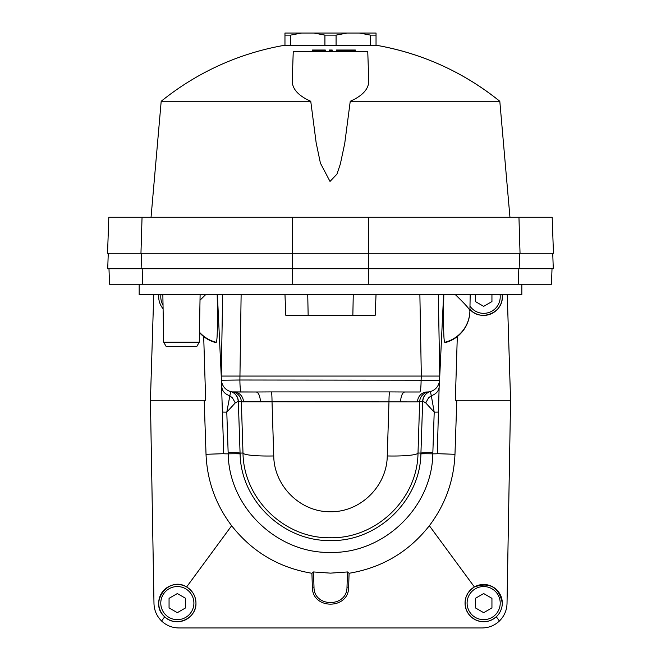 <?xml version="1.0" encoding="UTF-8"?>
<svg xmlns="http://www.w3.org/2000/svg" width="661" height="661" viewBox="0 0 661 661"><rect width="100%" height="100%" fill="white"/><g stroke="black" fill="none" stroke-linecap="round" stroke-linejoin="round"><path stroke-width="0.99" d="M470.186 294.591L469.897 311.166A33.116 33.116 0 0 1 445.084 342.646L444.729 342.299C443.614 340.803 443.3 324.898 443.804 294.591M419.752 391.99L404.986 391.99L419.752 391.99A12.419 1.363 90 0 0 421.107 380.009L421.33 376.059L439.755 376.059L439.144 387.148C438.673 391.229 436.062 394.088 431.311 395.716L434.211 412.134L425.717 402.888L422.833 401.153L417.471 401.888L272.026 401.797L273.745 455.958C274.051 485.835 300.201 512.217 330.5 511.738C360.823 512.217 386.982 485.777 387.255 455.958L388.974 401.797A10.353 0.752 90 0 1 389.635 391.907L404.986 391.99A10.353 4.387 90 0 0 400.607 401.88M507.26 294.591L510.573 400.277L507.02 603.543C506.797 610.376 504.26 616.192 499.41 621.01L496.312 616.787L492.693 619.407L488.553 621.092L484.133 621.737L479.679 621.307L475.466 619.836L471.714 617.407L468.657 614.152L466.459 610.26L465.253 605.955L465.104 601.485L466.03 597.114L467.963 593.091L470.797 589.637L474.383 586.96L429.353 525.726C408.729 551.935 381.967 567.774 349.082 573.269L348.644 587.191C348.843 609.797 312.157 609.797 312.356 587.191L311.918 573.269C279.033 567.774 252.271 551.935 231.647 525.726L186.617 586.96C168.572 575.458 148.328 602.989 164.688 616.787C175.669 627.892 196.664 618.713 195.962 603.113C195.714 596.073 192.599 590.686 186.617 586.96M349.082 573.269L347.479 571.955L347 587.133C347.174 607.69 313.826 607.69 314 587.133L313.521 571.955L311.918 573.269M443.605 294.591L439.755 376.059L438.334 294.591M510.573 400.277L455.33 400.277L456.801 400.277L454.975 454.297C453.843 480.762 445.307 504.574 429.353 525.726M455.33 400.277L457.305 336.581M499.41 621.01C494.56 625.537 488.826 627.851 482.191 627.95L178.809 627.95C172.174 627.851 166.44 625.537 161.59 621.01C156.74 616.192 154.203 610.376 153.98 603.543L150.427 400.277L153.74 294.591M502.162 294.591L502.294 296.781C503.054 313.099 480.39 321.907 469.93 309.365A18.632 18.632 0 0 0 502.162 294.591M150.427 400.277L205.67 400.277L204.199 400.277L206.025 454.297L223.732 453.677L221.245 376.059L222.666 294.591M455.297 294.591C464.79 303.73 469.657 309.141 469.905 310.819A33.116 33.017 -179 0 1 444.729 342.299M200.01 300.21L205.703 294.591M164.688 616.787L161.59 621.01M474.383 586.96C489.784 581.804 499.088 587.191 502.294 603.113A18.632 18.632 0 0 1 474.35 619.241A18.632 18.632 0 0 1 474.35 586.976A18.632 18.632 0 0 1 502.294 603.113M231.647 525.726C215.693 504.574 207.157 480.762 206.025 454.297M203.695 336.581L205.67 400.277M215.916 342.646A33.116 33.116 0 0 1 199.44 332.574A33.116 33.116 0 0 0 215.916 342.646L216.271 342.299A33.116 33.017 179 0 1 199.448 332.169M217.196 294.591C217.7 324.898 217.386 340.803 216.271 342.299M217.395 294.591L221.245 376.059L421.33 376.059L419.875 294.591M347.479 571.955L330.5 573.137L313.521 571.955M241.125 294.591L239.893 380.009L439.524 380.257A12.419 12.419 0 0 1 427.122 391.99L428.212 391.948M260.393 401.88A10.353 4.387 90 0 0 256.014 391.99L271.365 391.907A10.353 0.752 90 0 1 272.026 401.797L241.348 401.797A10.353 10.345 97.2 0 0 232.317 391.89L256.014 391.99L233.878 391.99A12.419 12.419 0 0 1 221.476 380.257L239.893 380.009A12.419 1.363 -90 0 0 241.248 391.99M387.255 455.958A33.116 4.04 1.8 0 0 418.008 453.008C417.57 498.791 376.563 538.632 330.517 537.757C284.511 538.765 243.57 498.881 242.992 453.008L241.348 401.797L238.315 401.202L240.1 453.975C240.951 501.063 283.709 541.508 330.533 540.549C377.439 541.69 420.065 500.798 420.9 453.975L420.933 453.107A33.116 1.157 -178.1 0 1 432.848 452.661L432.806 453.843C432.021 507.384 383.867 553.604 330.533 552.431C277.199 553.571 228.962 507.326 228.194 453.843L226.789 412.134L230.656 391.568A10.353 10.345 105 0 1 238.315 401.202L235.283 402.888L226.789 412.134A12.419 0.43 178.1 0 1 222.319 411.968M221.856 387.148C222.327 391.229 224.938 394.088 229.689 395.716M428.229 391.948L428.683 391.89A10.353 10.345 82.8 0 0 419.652 401.797L418.008 453.008L420.933 453.107L422.685 401.202A10.353 10.345 75 0 1 430.344 391.568L431.311 395.716M228.152 452.661A33.116 1.157 -1.9 0 1 240.067 453.107L242.992 453.008A33.116 4.04 -1.8 0 0 273.745 455.958M425.717 402.888L428.543 397.897L431.269 395.741M422.833 401.153A10.353 10.295 74.7 0 1 430.394 391.552M417.471 401.888A10.353 9.659 90 0 1 427.122 391.99M243.529 401.888A10.353 9.659 90 0 0 233.878 391.99M238.167 401.153A10.353 10.295 105.3 0 0 230.606 391.552M235.283 402.888L232.457 397.897L229.731 395.741M108.264 253.279L107.718 268.713L553.282 268.713L552.736 253.279M141.115 268.713L141.578 253.279M519.885 268.713L519.422 253.279M108.982 268.713L109.528 284.238L551.472 284.238L552.018 268.713M518.819 268.713L518.348 284.238M142.181 268.713L142.652 284.238M139.174 284.238L139.174 294.591L521.826 294.591L521.826 284.238M376.026 294.591L375.192 315.289L308.15 315.289L307.737 294.591M284.974 294.591L285.808 315.289L308.15 315.289M199.275 342.191L196.887 346.331L166.068 346.331L163.672 342.191L199.275 342.191L200.109 294.591M352.85 315.289L353.263 294.591M169.059 598.329L177.338 593.553L185.617 598.329L185.617 607.889L177.338 612.673L169.059 607.889L169.059 598.329M195.962 603.113A18.632 18.632 0 0 1 168.018 619.241A18.632 18.632 0 0 1 168.018 586.976A18.632 18.632 0 0 1 195.962 603.113M475.383 598.329L483.662 593.553L491.941 598.329L491.941 607.889L483.662 612.673L475.383 607.889L475.383 598.329M491.941 294.591L491.941 301.565L483.662 306.34L475.383 301.565L475.383 294.591M163.093 308.786A18.632 18.632 0 0 1 158.838 294.591M293.244 51.682L292.236 80.543L293.244 51.682L367.756 51.682L368.764 80.543C368.937 88.805 362.765 95.713 350.247 101.273L499.807 101.273C463.931 72.462 423.362 53.896 378.109 45.576L370.457 45.469L370.457 35.124L359.444 33.05L284.965 33.05L284.965 35.124L290.543 35.124L290.543 45.469L324.923 45.469L324.923 35.124L313.909 33.05M290.543 45.469L282.891 45.576A269.077 269.077 0 0 0 161.193 101.273L151.047 217.262M370.457 45.469L324.923 45.469M292.592 217.262L552.183 217.262L553.455 253.279L107.545 253.279L108.817 217.262L292.592 217.262L292.369 253.279M509.953 217.262L499.807 101.273A269.077 269.077 0 0 0 378.109 45.576L282.891 45.576M292.236 80.543C292.063 88.805 298.235 95.713 310.753 101.273L161.193 101.273M310.753 101.273L316.148 142.735L320.42 163.168L330.013 181.428L336.961 174.116L340.341 164.052L344.753 143.33L350.247 101.273M520.042 253.279L518.951 217.262M140.958 253.279L142.049 217.262M368.764 80.543L367.756 51.682M336.35 51.682L336.35 50.021L355.337 50.021L355.337 51.682M347.017 50.021L347.017 51.682M344.455 50.021L344.455 51.682M319.536 51.682L319.536 50.021L325.295 50.021L325.295 51.682M319.536 50.021L318.04 50.021L318.04 51.682M318.04 50.021L316.545 50.021L316.545 51.682M316.545 50.021L315.264 50.021L315.264 51.682M315.264 50.021L314.413 50.021L314.413 51.682M314.413 50.021L313.768 50.021L313.768 51.682M313.768 50.021L312.488 50.021L312.488 51.682M329.434 51.682L329.434 50.021L332.21 50.021L332.21 51.682M370.457 35.124L376.035 35.124L376.035 33.05L359.444 33.05M284.965 45.469L284.965 35.124M376.035 35.124L376.035 45.469M347.091 33.05L336.077 35.124L336.077 45.469M301.556 33.05L290.543 35.124M336.077 35.124L324.923 35.124M312.488 50.847L325.295 50.847M329.434 50.847L332.21 50.847M355.337 50.847L336.35 50.847M347 587.133L348.644 587.191M312.356 587.191L314 587.133M439.144 387.148L437.268 453.677L454.975 454.297M240.1 453.975A33.116 0.884 -2.5 0 0 228.194 453.843A12.419 0.43 178.1 0 1 223.732 453.677M420.9 453.975A33.116 0.884 -177.5 0 1 432.806 453.843A12.419 0.43 1.9 0 0 437.268 453.677M432.848 452.661L434.211 412.134A12.419 0.43 1.9 0 0 438.681 411.968M271.365 391.907L389.635 391.907M292.493 253.279L292.402 268.713M368.507 253.279L368.598 268.713M292.716 284.238L292.616 268.713M368.284 284.238L368.384 268.713M193.896 603.113A16.558 16.558 0 0 0 169.059 588.769A16.558 16.558 0 0 0 169.059 617.448A16.558 16.558 0 0 0 193.896 603.113M500.22 603.113A16.558 16.558 0 0 0 475.383 588.769A16.558 16.558 0 0 0 475.383 617.448A16.558 16.558 0 0 0 500.22 603.113M469.988 306.117A16.558 16.558 0 0 0 500.08 294.591M160.92 294.591A16.558 16.558 0 0 0 163.027 305.118M368.408 217.262L368.631 253.279M163.672 342.191L162.846 294.591"/></g></svg>
